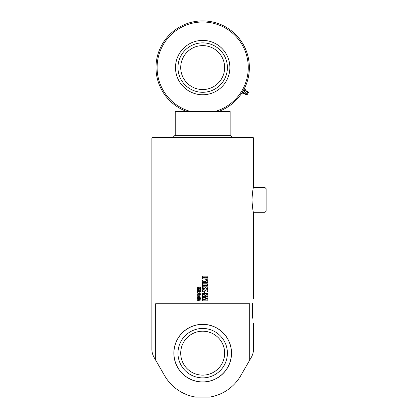 <?xml version="1.0" encoding="UTF-8"?>
<svg xmlns="http://www.w3.org/2000/svg" width="418" height="418" viewBox="0 0 418 418"><rect width="100%" height="100%" fill="white"/><g stroke="black" fill="none" stroke-linecap="round" stroke-linejoin="round"><path stroke-width="0.63" d="M175.226 135.683L175.226 111.517L230.146 111.517L230.146 135.683M252.498 303.578C253.747 296.926 253.747 296.926 252.498 303.578L252.498 318.171C253.747 324.828 253.747 324.828 252.498 318.171M231.515 353.163A28.832 28.832 0 0 1 188.267 378.133A28.832 28.832 0 0 1 188.267 328.193A28.832 28.832 0 0 1 231.515 353.163M151.886 137.877L253.486 137.877L252.937 137.329L152.434 137.329L151.886 137.877L151.886 349.182C151.854 351.956 152.591 354.704 154.09 357.421L164.635 375.683A43.937 43.937 0 0 0 195.76 397.1L209.611 397.1A43.937 43.937 0 0 0 240.731 375.683L251.275 357.421C252.77 354.736 253.507 351.993 253.486 349.182L253.486 323.234M253.486 137.877L253.486 187.583L265.017 187.583L265.017 212.297L266.114 211.194L266.114 188.68L265.017 187.583M265.017 212.297L253.486 212.297L253.486 298.52M249.708 360.138L249.708 303.734L155.658 303.734L155.658 360.138M251.96 199.94C252.472 207.443 252.984 211.565 253.486 212.297C252.984 211.565 252.472 207.443 251.96 199.94C252.472 192.432 252.984 188.314 253.486 187.583C252.984 188.314 252.472 192.432 251.96 199.94M199.673 296.712L198.644 296.712L198.644 295.819L197.876 295.934L198.555 296.043L198.555 296.712L198.012 296.712L197.463 295.928L198.033 295.155L199.652 295.155L200.222 295.928L199.673 296.712M198.075 293.326L198.832 293.326L198.832 293.995L198.069 294.267L199.846 293.326L200.875 294.178L200.279 294.941L199.699 294.941L199.699 294.272L200.321 294.272L200.222 294.026L198.132 295.003L197.468 294.152L198.075 293.326L197.468 294.152L198.142 295.003M197.928 292.334L197.5 292.334L197.5 290.656L200.133 291.618L200.217 291.315L199.642 291.315L199.642 290.656L200.227 290.656L200.875 291.487L199.856 292.334L197.928 291.435L197.928 292.334M198.075 288.843L198.832 288.843L198.832 289.512L198.069 289.784L199.846 288.843L200.875 289.695L200.279 290.458L199.699 290.458L199.699 289.789L200.321 289.789L200.222 289.543L198.132 290.52L197.468 289.669L198.075 288.843L197.468 289.669L198.142 290.52L198.571 290.52M199.313 288.201L197.5 288.739L197.5 287.929L198.733 287.652L197.5 287.652L197.5 286.915L200.844 286.915L200.844 287.652L199.726 287.652L200.844 287.971L200.844 288.655L199.313 288.201L200.844 288.655M207.903 300.855L202.422 300.855L202.422 299.779L205.504 299.779L202.422 299.152L202.422 298.321L205.504 297.606L202.422 297.606L202.422 296.66L207.903 296.66L207.903 298.217L205.066 298.765L207.903 299.241L207.903 300.855L207.903 299.241L205.06 298.765L207.903 298.217L207.892 296.66M202.422 299.152L202.422 298.321M205.4 295.599L202.422 296.482L202.422 295.155L204.449 294.7L202.422 294.7L202.422 293.493L207.903 293.493L207.903 294.7L206.079 294.7L207.903 295.223L207.903 296.341L205.405 295.599L202.422 296.482L202.422 295.155M202.683 296.404L202.422 296.482M204.992 293.274L204.371 293.274L204.371 291.717L204.992 291.717L204.992 293.274M202.422 289.188L202.422 288.039L205.541 288.99L207.903 288.284L207.903 289.439L206.32 289.873L207.903 290.348L207.903 291.435L205.369 290.609L202.422 291.55L202.422 290.259L204.188 289.705L202.422 289.188L202.422 288.039L202.683 288.117M202.683 291.466L202.422 291.55L202.422 290.259M203.127 287.945L202.422 287.945L202.422 285.588L207.903 285.588L207.903 287.929L207.203 287.929L207.203 286.795L205.724 286.795L205.724 287.814L205.055 287.814L205.055 286.795L203.127 286.795L203.127 287.945L203.127 286.795M207.903 278.89L202.422 278.89L202.422 277.683L205.055 277.683L205.055 277.348L202.422 277.348L202.422 276.141L207.903 276.141L207.903 277.348L205.724 277.348L205.724 277.683L207.903 277.683L207.903 278.89L207.892 277.683M207.892 279.041L207.892 280.191L205.959 280.734L207.892 281.351L207.903 282.437L204.59 281.251L202.422 281.251L202.422 280.044L204.554 280.044L207.903 279.041L207.903 280.191L205.969 280.734L207.903 281.351L207.892 282.437M202.683 284.945L202.422 282.573L207.903 282.573L207.903 284.078L206.826 285.337L203.503 285.337L202.683 284.945L202.422 282.573M199.835 298.436L199.083 298.436L199.083 297.773L199.673 297.543L197.5 297.543L197.5 296.879L200.201 296.879L200.222 297.956L199.835 298.436M200.201 299.215L197.5 299.215L197.5 298.551L200.201 298.551L200.201 299.215M200.844 299.215L200.353 299.215L200.353 298.551L200.844 298.551L200.844 299.215M199.673 300.913L198.644 300.913L198.644 300.025L197.876 300.14L198.555 300.249L198.555 300.913L198.012 300.913L197.463 300.134L198.033 299.356L199.652 299.356L200.222 300.134L199.673 300.913M199.046 295.819L199.809 295.934L199.046 296.043M198.022 296.712L197.474 295.928L198.043 295.155M198.654 296.712L198.644 295.819M199.71 294.941L199.71 294.272L200.326 294.272L200.222 294.026M198.08 294.267L200.227 293.326M197.939 292.334L197.51 292.334L197.51 290.656M199.867 292.334L197.928 291.435M199.647 291.315L199.647 290.656M200.222 291.315L200.133 291.618M199.71 290.458L199.71 289.789L200.326 289.789L200.222 289.543M198.08 289.784L199.851 288.843M197.51 287.652L197.51 286.915M197.51 288.739L197.51 287.929L198.733 287.652M202.422 297.606L202.422 296.66M202.422 300.855L202.422 299.779M206.074 294.7L207.892 295.223L207.892 296.341M207.892 293.493L207.892 294.7M202.422 294.7L202.422 293.493M204.987 291.717L204.987 293.274M205.363 290.609L202.422 291.55M207.892 288.284L207.892 289.439L206.309 289.873L207.892 290.348L207.892 291.435M202.422 288.039L205.541 288.99M205.724 286.795L205.713 287.814M207.892 285.588L207.892 287.929M202.422 287.945L202.422 285.588M205.724 277.348L205.724 277.683M207.892 276.141L207.892 277.348M202.422 277.348L202.422 276.141M202.422 278.89L202.422 277.683M202.422 281.251L202.422 280.044M203.127 283.78L203.414 284.12L206.91 284.12L207.203 283.78L203.127 283.78L203.42 284.12L206.915 284.12M207.892 282.573L207.892 284.078L206.816 285.337M199.088 298.436L199.088 297.773L199.799 297.658L197.51 297.543L197.51 296.879M197.51 299.215L197.51 298.551M200.358 299.215L200.358 298.551M199.046 300.025L199.809 300.14L199.046 300.249M198.022 300.913L197.474 300.134L198.043 299.356M198.654 300.913L198.644 300.025M232.34 137.329L230.694 135.683L174.677 135.683L173.026 137.329M177.974 352.808A24.714 24.714 0 0 1 215.348 331.939A24.714 24.714 0 0 1 214.732 374.742A24.714 24.714 0 0 1 177.974 352.808M180.717 352.849A21.966 21.966 0 0 1 213.943 334.301A21.966 21.966 0 0 1 213.394 372.344A21.966 21.966 0 0 1 180.717 352.849M173.93 352.75A28.753 28.753 0 0 1 217.417 328.47A28.753 28.753 0 0 1 216.702 378.269A28.753 28.753 0 0 1 173.93 352.75M242.262 92.336L243.908 89.483M244.378 89.091L243.94 89.504L244.378 89.091L245.507 89.745L246.5 91.197L245.042 93.716A1.787 1.787 0 0 0 246.092 94.667M243.94 89.504L242.158 92.932L243.286 93.585L245.507 89.745M243.093 90.967L242.158 92.932M243.318 93.569L245.507 90.084M243.286 93.585L243.699 93.214M242.691 92.012L243.819 92.665M243.798 90.095L244.927 90.743M247.796 93.59L247.195 94.63L247.796 93.59M247.095 94.687L246.071 94.656L247.827 91.62L248.365 92.493L247.195 94.63M202.683 42.866A24.714 24.714 0 0 1 224.085 79.937A24.714 24.714 0 0 1 181.281 79.937A24.714 24.714 0 0 1 202.683 42.866M202.683 45.614A21.966 21.966 0 0 1 221.707 78.563A21.966 21.966 0 0 1 183.659 78.563A21.966 21.966 0 0 1 202.683 45.614M229.869 67.58A27.186 27.186 0 0 1 189.093 91.124A27.186 27.186 0 0 1 189.093 44.036A27.186 27.186 0 0 1 229.869 67.58M218.457 111.517A46.68 46.68 0 0 0 240.167 39.762A46.68 46.68 0 0 0 165.199 39.762A46.68 46.68 0 0 0 186.909 111.517M190.54 111.517A45.583 45.583 0 0 1 165.413 41.34A45.583 45.583 0 0 1 239.953 41.34A45.583 45.583 0 0 1 214.831 111.517M247.843 91.636A1.787 1.787 0 0 0 246.495 91.197M243.584 93.413L245.042 93.716"/></g></svg>
